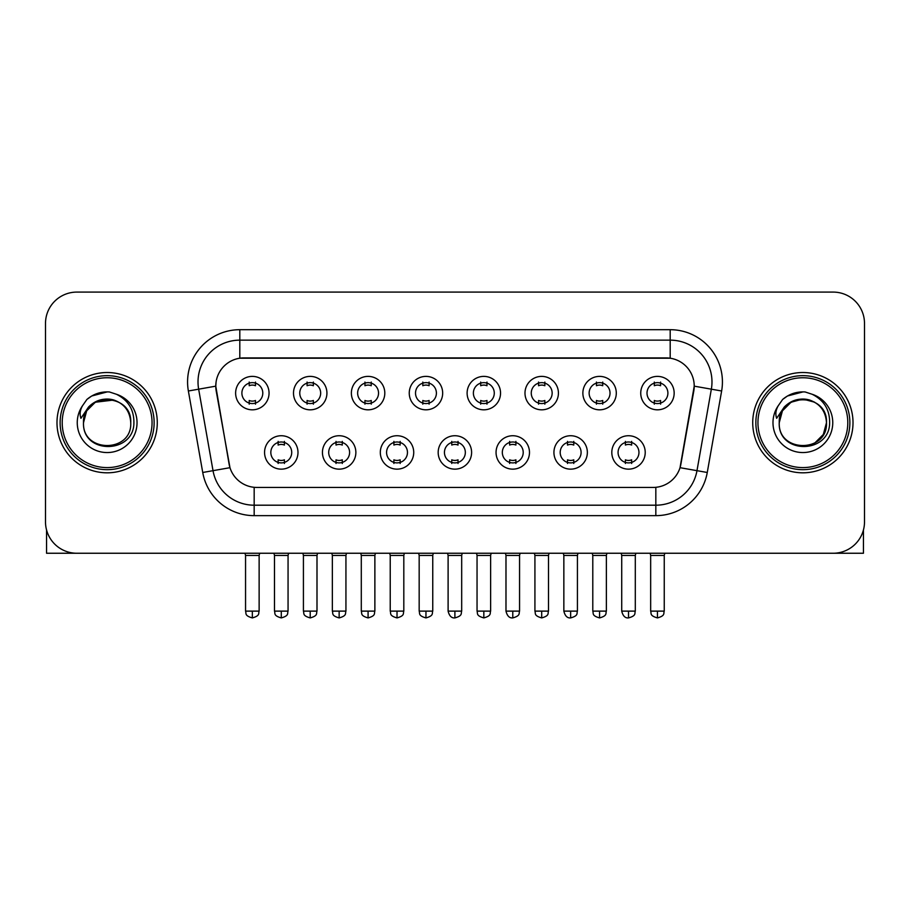 <?xml version="1.0" encoding="UTF-8"?>
<svg xmlns="http://www.w3.org/2000/svg" width="910" height="910" viewBox="0 0 910 910"><rect width="100%" height="100%" fill="white"/><g stroke="black" fill="none" stroke-linecap="round" stroke-linejoin="round"><path stroke-width="1.36" d="M355.867 452.441A16.71 16.71 0 0 1 339.146 469.15A16.71 16.71 0 0 1 322.436 452.441A16.71 16.71 0 0 1 339.146 435.731A16.71 16.71 0 0 1 355.867 452.441M328.703 452.441A10.442 10.442 0 0 0 339.146 462.883A10.442 10.442 0 0 0 349.599 452.441A10.442 10.442 0 0 0 339.146 441.998A10.442 10.442 0 0 0 328.703 452.441M413.732 452.441A16.71 16.71 0 0 1 397.022 469.15A16.71 16.71 0 0 1 380.312 452.441A16.71 16.71 0 0 1 397.022 435.731A16.71 16.71 0 0 1 413.732 452.441M386.579 452.441A10.442 10.442 0 0 0 397.022 462.883A10.442 10.442 0 0 0 407.464 452.441A10.442 10.442 0 0 0 397.022 441.998A10.442 10.442 0 0 0 386.579 452.441M471.608 452.441A16.71 16.71 0 0 1 454.898 469.15A16.71 16.71 0 0 1 438.176 452.441A16.71 16.71 0 0 1 454.898 435.731A16.71 16.71 0 0 1 471.608 452.441M444.444 452.441A10.442 10.442 0 0 0 454.898 462.883A10.442 10.442 0 0 0 465.34 452.441A10.442 10.442 0 0 0 454.898 441.998A10.442 10.442 0 0 0 444.444 452.441M529.484 452.441A16.71 16.71 0 0 1 512.774 469.15A16.71 16.71 0 0 1 496.052 452.441A16.71 16.71 0 0 1 512.774 435.731A16.71 16.71 0 0 1 529.484 452.441M502.32 452.441A10.442 10.442 0 0 0 512.774 462.883A10.442 10.442 0 0 0 523.216 452.441A10.442 10.442 0 0 0 512.774 441.998A10.442 10.442 0 0 0 502.32 452.441M587.36 452.441A16.71 16.71 0 0 1 570.638 469.15A16.71 16.71 0 0 1 553.928 452.441A16.71 16.71 0 0 1 570.638 435.731A16.71 16.71 0 0 1 587.36 452.441M560.196 452.441A10.442 10.442 0 0 0 570.638 462.883A10.442 10.442 0 0 0 581.092 452.441A10.442 10.442 0 0 0 570.638 441.998A10.442 10.442 0 0 0 560.196 452.441M645.224 452.441A16.71 16.71 0 0 1 628.514 469.15A16.71 16.71 0 0 1 611.804 452.441A16.71 16.71 0 0 1 628.514 435.731A16.71 16.71 0 0 1 645.224 452.441M618.072 452.441A10.442 10.442 0 0 0 628.514 462.883A10.442 10.442 0 0 0 638.957 452.441A10.442 10.442 0 0 0 628.514 441.998A10.442 10.442 0 0 0 618.072 452.441M297.991 452.441A16.71 16.71 0 0 1 281.281 469.15A16.71 16.71 0 0 1 264.56 452.441A16.71 16.71 0 0 1 281.281 435.731A16.71 16.71 0 0 1 297.991 452.441M270.827 452.441A10.442 10.442 0 0 0 281.281 462.883A10.442 10.442 0 0 0 291.723 452.441A10.442 10.442 0 0 0 281.281 441.998A10.442 10.442 0 0 0 270.827 452.441M326.929 393.109A16.71 16.71 0 0 1 310.208 409.818A16.71 16.71 0 0 1 293.498 393.109A16.71 16.71 0 0 1 310.208 376.387A16.71 16.71 0 0 1 326.929 393.109M299.765 393.109A10.442 10.442 0 0 0 310.208 403.551A10.442 10.442 0 0 0 320.661 393.109A10.442 10.442 0 0 0 310.208 382.655A10.442 10.442 0 0 0 299.765 393.109M384.805 393.109A16.71 16.71 0 0 1 368.084 409.818A16.71 16.71 0 0 1 351.374 393.109A16.71 16.71 0 0 1 368.084 376.387A16.71 16.71 0 0 1 384.805 393.109M357.641 393.109A10.442 10.442 0 0 0 368.084 403.551A10.442 10.442 0 0 0 378.537 393.109A10.442 10.442 0 0 0 368.084 382.655A10.442 10.442 0 0 0 357.641 393.109M442.67 393.109A16.71 16.71 0 0 1 425.96 409.818A16.71 16.71 0 0 1 409.25 393.109A16.71 16.71 0 0 1 425.96 376.387A16.71 16.71 0 0 1 442.67 393.109M415.517 393.109A10.442 10.442 0 0 0 425.96 403.551A10.442 10.442 0 0 0 436.402 393.109A10.442 10.442 0 0 0 425.96 382.655A10.442 10.442 0 0 0 415.517 393.109M500.546 393.109A16.71 16.71 0 0 1 483.836 409.818A16.71 16.71 0 0 1 467.114 393.109A16.71 16.71 0 0 1 483.836 376.387A16.71 16.71 0 0 1 500.546 393.109M473.382 393.109A10.442 10.442 0 0 0 483.836 403.551A10.442 10.442 0 0 0 494.278 393.109A10.442 10.442 0 0 0 483.836 382.655A10.442 10.442 0 0 0 473.382 393.109M558.422 393.109A16.71 16.71 0 0 1 541.7 409.818A16.71 16.71 0 0 1 524.99 393.109A16.71 16.71 0 0 1 541.7 376.387A16.71 16.71 0 0 1 558.422 393.109M531.258 393.109A10.442 10.442 0 0 0 541.7 403.551A10.442 10.442 0 0 0 552.154 393.109A10.442 10.442 0 0 0 541.7 382.655A10.442 10.442 0 0 0 531.258 393.109M616.297 393.109A16.71 16.71 0 0 1 599.576 409.818A16.71 16.71 0 0 1 582.866 393.109A16.71 16.71 0 0 1 599.576 376.387A16.71 16.71 0 0 1 616.297 393.109M589.134 393.109A10.442 10.442 0 0 0 599.576 403.551A10.442 10.442 0 0 0 610.03 393.109A10.442 10.442 0 0 0 599.576 382.655A10.442 10.442 0 0 0 589.134 393.109M674.162 393.109A16.71 16.71 0 0 1 657.452 409.818A16.71 16.71 0 0 1 640.742 393.109A16.71 16.71 0 0 1 657.452 376.387A16.71 16.71 0 0 1 674.162 393.109M647.01 393.109A10.442 10.442 0 0 0 657.452 403.551A10.442 10.442 0 0 0 667.894 393.109A10.442 10.442 0 0 0 657.452 382.655A10.442 10.442 0 0 0 647.01 393.109M269.053 393.109A16.71 16.71 0 0 1 252.343 409.818A16.71 16.71 0 0 1 235.622 393.109A16.71 16.71 0 0 1 252.343 376.387A16.71 16.71 0 0 1 269.053 393.109M241.889 393.109A10.442 10.442 0 0 0 252.343 403.551A10.442 10.442 0 0 0 262.785 393.109A10.442 10.442 0 0 0 252.343 382.655A10.442 10.442 0 0 0 241.889 393.109M202.737 472.483L188.37 390.993A52.234 52.234 0 0 1 239.808 329.693L670.192 329.693A52.234 52.234 0 0 1 721.63 390.993L707.263 472.483A52.234 52.234 0 0 1 655.826 515.64L254.174 515.64A52.234 52.234 0 0 1 202.737 472.483L229.968 467.683L216.205 391.004A28.21 28.21 0 0 1 243.982 357.903L666.018 357.903A28.21 28.21 0 0 1 693.795 391.004L680.896 464.134A28.21 28.21 0 0 1 653.118 487.441L256.882 487.441A28.21 28.21 0 0 1 229.104 464.134L215.772 386.159L198.653 389.184A41.78 41.78 0 0 1 239.808 340.147L670.192 340.147A41.78 41.78 0 0 1 711.347 389.184L696.98 470.663A41.78 41.78 0 0 1 655.826 505.198L254.174 505.198A41.78 41.78 0 0 1 213.02 470.663L198.653 389.184A41.78 41.78 0 0 1 198.016 381.927M56.989 422.672A50.141 50.141 0 0 0 107.13 472.813A50.141 50.141 0 0 0 157.282 422.672A50.141 50.141 0 0 0 107.13 372.52A50.141 50.141 0 0 0 56.989 422.672A50.141 50.141 0 0 0 107.13 472.813A50.141 50.141 0 0 0 157.282 422.672A50.141 50.141 0 0 0 107.13 372.52A50.141 50.141 0 0 0 56.989 422.672M752.718 422.672A50.141 50.141 0 0 0 802.87 472.813A50.141 50.141 0 0 0 853.011 422.672A50.141 50.141 0 0 0 802.87 372.52A50.141 50.141 0 0 0 752.718 422.672A50.141 50.141 0 0 0 802.87 472.813A50.141 50.141 0 0 0 853.011 422.672A50.141 50.141 0 0 0 802.87 372.52A50.141 50.141 0 0 0 752.718 422.672M239.808 329.693L239.808 358.21L670.192 358.21L670.192 329.693M215.772 386.102L216.091 381.927M653.118 487.441L256.882 487.441M721.63 390.993L694.228 386.159L680.032 467.683L707.263 472.483M680.896 464.134L680.726 465.021M229.274 465.021L229.104 464.134M864.5 323.425A31.338 31.338 0 0 0 833.162 292.087L76.838 292.087A31.338 31.338 0 0 0 45.5 323.425L45.5 521.908A31.338 31.338 0 0 0 76.838 553.246L833.162 553.246A31.338 31.338 0 0 0 864.5 521.908L864.5 323.425L864.5 521.908M45.5 323.425L45.5 521.908M833.162 292.087L76.838 292.087M76.838 553.246L833.162 553.246M249.203 404.165L249.203 400.48A8.019 8.019 0 0 0 255.471 400.48L255.471 404.165M252.343 611.122L245.552 611.122C246.508 613.226 244.096 615.615 252.343 617.913L252.343 611.122L259.134 611.122L259.134 555.441L245.552 555.441L245.006 553.246M259.134 555.441L259.68 553.246M255.471 382.052L255.471 385.726A8.019 8.019 0 0 0 249.203 385.726L249.203 382.052M278.142 463.497L278.142 459.812A8.019 8.019 0 0 0 284.409 459.812L284.409 463.497M281.281 611.122L274.49 611.122C275.446 613.226 273.034 615.615 281.281 617.913L281.281 611.122L288.06 611.122L288.06 555.441L274.49 555.441L273.933 553.246M288.06 555.441L288.618 553.246M284.409 441.384L284.409 445.07A8.019 8.019 0 0 0 278.142 445.07L278.142 441.384M307.079 404.165L307.079 400.48A8.019 8.019 0 0 0 313.347 400.48L313.347 404.165M310.208 611.122L303.417 611.122C304.384 613.226 301.972 615.615 310.208 617.913L310.208 611.122L316.998 611.122L316.998 555.441L303.417 555.441L302.871 553.246M316.998 555.441L317.556 553.246M313.347 382.052L313.347 385.726A8.019 8.019 0 0 0 307.079 385.726L307.079 382.052M364.955 404.165L364.955 400.48A8.019 8.019 0 0 0 371.223 400.48L371.223 404.165M368.084 611.122L361.293 611.122C362.26 613.226 359.848 615.615 368.084 617.913L368.084 611.122L374.875 611.122L374.875 555.441L361.293 555.441L360.747 553.246M374.875 555.441L375.421 553.246M371.223 382.052L371.223 385.726A8.019 8.019 0 0 0 364.955 385.726L364.955 382.052M422.82 404.165L422.82 400.48A8.019 8.019 0 0 0 429.088 400.48L429.088 404.165M425.96 611.122L419.169 611.122C420.124 613.226 417.713 615.615 425.96 617.913L425.96 611.122L432.75 611.122L432.75 555.441L419.169 555.441L418.623 553.246M432.75 555.441L433.296 553.246M429.088 382.052L429.088 385.726A8.019 8.019 0 0 0 422.82 385.726L422.82 382.052M480.696 404.165L480.696 400.48A8.019 8.019 0 0 0 486.964 400.48L486.964 404.165M483.836 611.122L477.045 611.122C478 613.226 475.589 615.615 483.836 617.913L483.836 611.122L490.626 611.122L490.626 555.441L477.045 555.441L476.499 553.246M490.626 555.441L491.173 553.246M486.964 382.052L486.964 385.726A8.019 8.019 0 0 0 480.696 385.726L480.696 382.052M336.017 463.497L336.017 459.812A8.019 8.019 0 0 0 342.285 459.812L342.285 463.497M339.146 611.122L332.355 611.122C333.322 613.226 330.91 615.615 339.146 617.913L339.146 611.122L345.936 611.122L345.936 555.441L332.355 555.441L331.809 553.246M345.936 555.441L346.483 553.246M342.285 441.384L342.285 445.07A8.019 8.019 0 0 0 336.017 445.07L336.017 441.384M393.893 463.497L393.893 459.812A8.019 8.019 0 0 0 400.161 459.812L400.161 463.497M397.022 611.122L390.231 611.122C391.186 613.226 388.786 615.615 397.022 617.913L397.022 611.122L403.812 611.122L403.812 555.441L390.231 555.441L389.685 553.246M403.812 555.441L404.358 553.246M400.161 441.384L400.161 445.07A8.019 8.019 0 0 0 393.893 445.07L393.893 441.384M451.758 463.497L451.758 459.812A8.019 8.019 0 0 0 458.026 459.812L458.026 463.497M454.898 611.122L448.107 611.122C449.29 615.968 451.553 618.231 454.898 617.913L454.898 611.122L461.688 611.122L461.688 555.441L448.107 555.441L447.561 553.246M461.688 555.441L462.235 553.246M458.026 441.384L458.026 445.07A8.019 8.019 0 0 0 451.758 445.07L451.758 441.384M46.547 529.938L46.547 553.246L167.724 553.246M863.453 529.938L863.453 553.246L742.276 553.246M154.143 422.672A47.013 47.013 0 0 0 107.13 375.659A47.013 47.013 0 0 0 60.128 422.672A47.013 47.013 0 0 0 107.13 469.674A47.013 47.013 0 0 0 154.143 422.672M152.05 422.672A44.92 44.92 0 0 0 107.13 377.752A44.92 44.92 0 0 0 62.21 422.672A44.92 44.92 0 0 0 107.13 467.592A44.92 44.92 0 0 0 152.05 422.672M84.607 415.574L83.493 422.672C82.196 454.75 134.077 454.158 133.906 422.672C133.998 409.637 128.185 400.173 116.469 394.28L109.405 391.96C100.885 391.459 93.377 393.962 86.882 399.467L82.628 405.576C80.034 409.955 79.466 414.198 80.922 418.316L88.532 407.043C95.618 399.956 104.047 397.613 113.83 400.025A23.614 23.614 0 0 0 84.607 415.574M113.83 400.025C124.374 403.778 130.016 411.32 130.744 422.672C132.2 453.135 82.071 453.135 83.515 422.672C82.071 392.199 132.2 392.199 130.744 422.672C132.2 453.135 82.071 453.135 83.515 422.672C82.071 392.199 132.2 392.199 130.744 422.672C132.2 453.135 82.071 453.135 83.515 422.672C82.071 392.199 132.2 392.199 130.744 422.672C132.2 453.135 82.071 453.135 83.515 422.672C82.071 392.199 132.2 392.199 130.744 422.672C132.2 392.199 82.071 392.199 83.515 422.672C82.071 392.199 132.2 392.199 130.744 422.672C132.2 392.199 82.071 392.199 83.515 422.672L86.677 410.865L95.322 402.22L113.841 400.025L95.322 402.22L86.677 410.865L83.515 422.672C82.071 392.199 132.2 392.199 130.744 422.672C132.2 392.199 82.071 392.199 83.515 422.672M109.553 446.162L108.802 446.218M86.95 399.41L91.739 395.998L107.38 391.869L91.739 395.998L86.95 399.41L91.739 395.998L107.38 391.869L91.739 395.998L86.95 399.41L91.739 395.998L107.38 391.869L91.739 395.998L86.95 399.41L91.739 395.998L107.38 391.869L91.739 395.998L86.95 399.41L91.739 395.998L107.38 391.869L91.739 395.998L86.95 399.41L91.739 395.998L107.38 391.869L91.739 395.998L86.95 399.41L91.739 395.998L107.38 391.869M849.872 422.672A47.013 47.013 0 0 0 802.87 375.659A47.013 47.013 0 0 0 755.857 422.672A47.013 47.013 0 0 0 802.87 469.674A47.013 47.013 0 0 0 849.872 422.672M847.79 422.672A44.92 44.92 0 0 0 802.87 377.752A44.92 44.92 0 0 0 757.95 422.672A44.92 44.92 0 0 0 802.87 467.592A44.92 44.92 0 0 0 847.79 422.672M780.348 415.574L779.222 422.672C777.925 454.75 829.806 454.158 829.636 422.672C829.738 409.637 823.925 400.173 812.198 394.28L805.134 391.96C796.625 391.459 789.118 393.962 782.623 399.467L778.357 405.576C775.764 409.955 775.195 414.198 776.651 418.316L784.261 407.043C791.347 399.956 799.776 397.613 809.559 400.025A23.614 23.614 0 0 0 780.348 415.574L779.256 422.672L782.418 410.865L791.063 402.22L802.87 399.058L814.678 402.22L802.87 399.058L791.063 402.22L782.418 410.865L779.256 422.672L782.418 410.865L791.063 402.22L802.87 399.058L814.678 402.22L802.87 399.058L791.063 402.22L782.418 410.865L779.256 422.672C777.8 392.199 827.929 392.199 826.485 422.672L823.322 434.479L814.678 443.125M814.678 402.22L809.559 400.025C820.103 403.778 825.745 411.32 826.485 422.672C827.929 453.135 777.8 453.135 779.256 422.672C777.8 392.199 827.929 392.199 826.485 422.672C827.929 453.135 777.8 453.135 779.256 422.672C777.8 392.199 827.929 392.199 826.485 422.672C827.929 453.135 777.8 453.135 779.256 422.672C777.8 392.199 827.929 392.199 826.485 422.672C827.929 453.135 777.8 453.135 779.256 422.672L782.418 410.865L791.063 402.22L802.87 399.058L814.678 402.22L802.87 399.058L791.063 402.22L782.418 410.865L779.256 422.672L782.418 410.865L791.063 402.22M805.282 446.162L804.542 446.218M782.68 399.41L787.468 395.998L803.109 391.869L787.468 395.998L782.68 399.41L787.468 395.998L803.109 391.869L787.468 395.998L782.68 399.41L787.468 395.998L803.109 391.869L787.468 395.998L782.68 399.41L787.468 395.998L803.109 391.869L787.468 395.998L782.68 399.41L787.468 395.998L803.109 391.869L787.468 395.998L782.68 399.41L787.468 395.998L803.109 391.869L787.468 395.998L782.68 399.41L787.468 395.998L803.109 391.869M538.572 404.165L538.572 400.48A8.019 8.019 0 0 0 544.84 400.48L544.84 404.165M541.7 611.122L534.921 611.122C535.876 613.226 533.465 615.615 541.7 617.913L541.7 611.122L548.491 611.122L548.491 555.441L534.921 555.441L534.363 553.246M548.491 555.441L549.048 553.246M544.84 382.052L544.84 385.726A8.019 8.019 0 0 0 538.572 385.726L538.572 382.052M596.448 404.165L596.448 400.48A8.019 8.019 0 0 0 602.716 400.48L602.716 404.165M599.576 611.122L592.785 611.122C593.752 613.226 591.341 615.615 599.576 617.913L599.576 611.122L606.367 611.122L606.367 555.441L592.785 555.441L592.239 553.246M606.367 555.441L606.913 553.246M602.716 382.052L602.716 385.726A8.019 8.019 0 0 0 596.448 385.726L596.448 382.052M654.313 404.165L654.313 400.48A8.019 8.019 0 0 0 660.58 400.48L660.58 404.165M657.452 611.122L650.661 611.122C651.617 613.226 649.205 615.615 657.452 617.913L657.452 611.122L664.243 611.122L664.243 555.441L650.661 555.441L650.115 553.246M664.243 555.441L664.789 553.246M660.58 382.052L660.58 385.726A8.019 8.019 0 0 0 654.313 385.726L654.313 382.052M509.634 463.497L509.634 459.812A8.019 8.019 0 0 0 515.902 459.812L515.902 463.497M512.774 611.122L505.983 611.122C507.166 615.968 509.429 618.231 512.774 617.913L512.774 611.122L519.564 611.122L519.564 555.441L505.983 555.441L505.425 553.246M519.564 555.441L520.111 553.246M515.902 441.384L515.902 445.07A8.019 8.019 0 0 0 509.634 445.07L509.634 441.384M567.51 463.497L567.51 459.812A8.019 8.019 0 0 0 573.778 459.812L573.778 463.497M570.638 611.122L563.847 611.122C565.042 615.968 567.305 618.231 570.638 617.913L570.638 611.122L577.429 611.122L577.429 555.441L563.847 555.441L563.301 553.246M577.429 555.441L577.975 553.246M573.778 441.384L573.778 445.07A8.019 8.019 0 0 0 567.51 445.07L567.51 441.384M625.386 463.497L625.386 459.812A8.019 8.019 0 0 0 631.654 459.812L631.654 463.497M628.514 611.122L621.723 611.122C622.906 615.968 625.17 618.231 628.514 617.913L628.514 611.122L635.305 611.122L635.305 555.441L621.723 555.441L621.177 553.246M635.305 555.441L635.851 553.246M631.654 441.384L631.654 445.07A8.019 8.019 0 0 0 625.386 445.07L625.386 441.384M655.826 487.305L655.826 515.64M254.174 515.64L254.174 487.305M188.37 390.993L198.653 389.184M82.628 405.576A29.882 29.882 0 0 0 107.13 452.554A29.882 29.882 0 0 0 116.469 394.28M778.357 405.576A29.882 29.882 0 0 0 802.87 452.554A29.882 29.882 0 0 0 812.198 394.28M245.552 611.122L245.552 555.441M259.134 611.122C258.167 613.226 260.579 615.615 252.343 617.913M274.49 611.122L274.49 555.441M288.06 611.122C287.105 613.226 289.517 615.615 281.281 617.913M303.417 611.122L303.417 555.441M316.998 611.122C316.043 613.226 318.454 615.615 310.208 617.913M361.293 611.122L361.293 555.441M374.875 611.122C373.919 613.226 376.33 615.615 368.084 617.913M419.169 611.122L419.169 555.441M432.75 611.122C431.795 613.226 434.195 615.615 425.96 617.913M477.045 611.122L477.045 555.441M490.626 611.122C489.66 613.226 492.071 615.615 483.836 617.913M332.355 611.122L332.355 555.441M345.936 611.122C344.981 613.226 347.392 615.615 339.146 617.913M390.231 611.122L390.231 555.441M403.812 611.122C402.857 613.226 405.268 615.615 397.022 617.913M448.107 611.122L448.107 555.441M461.688 611.122C460.722 613.226 463.133 615.615 454.898 617.913M534.921 611.122L534.921 555.441M548.491 611.122C547.536 613.226 549.947 615.615 541.7 617.913M592.785 611.122L592.785 555.441M606.367 611.122C605.412 613.226 607.823 615.615 599.576 617.913M650.661 611.122L650.661 555.441M664.243 611.122C663.288 613.226 665.688 615.615 657.452 617.913M505.983 611.122L505.983 555.441M519.564 611.122C518.598 613.226 521.009 615.615 512.774 617.913M563.847 611.122L563.847 555.441M577.429 611.122C576.474 613.226 578.885 615.615 570.638 617.913M621.723 611.122L621.723 555.441M635.305 611.122C634.35 613.226 636.761 615.615 628.514 617.913"/></g></svg>
